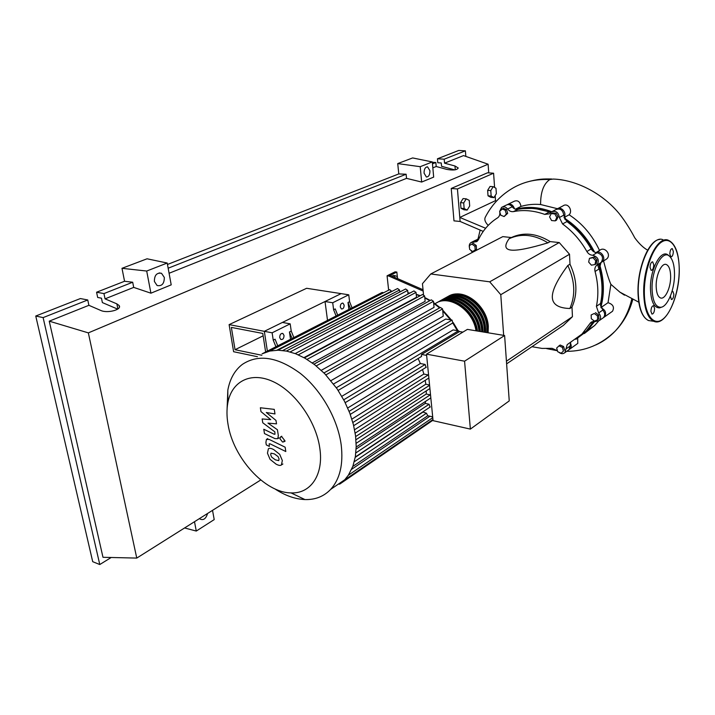 <?xml version="1.0" encoding="UTF-8"?>
<svg xmlns="http://www.w3.org/2000/svg" width="715" height="715" viewBox="0 0 715 715"><rect width="100%" height="100%" fill="white"/><g stroke="black" fill="none" stroke-linecap="round" stroke-linejoin="round"><path stroke-width="1.07" d="M591.913 324.101L593.736 321.384M600.484 305.627C603.88 292.417 603.272 278.537 598.678 263.978M593.504 251.546C586.479 238.059 576.933 227.307 564.868 219.299M551.05 212.23L534.471 208.387L523.085 208.592M598.929 269.028L597.624 264.63M394.126 277.107L395.029 275.695L397.361 276.571L397.585 278.618M392.401 276.348L393 275.418L395.029 275.695M397.317 276.544L396.843 272.058L395.091 271.825L387.074 275.802L388.826 276.044L423.173 291.085M423.039 289.745L390.175 275.373L396.843 272.058M388.647 290.183L387.074 275.802M388.826 276.044L390.175 275.373M506.435 361.209L572.447 316.691L563.393 325.379L506.622 363.864M503.664 335.362L500.777 294.687L489.703 281.826L430.788 273.961L502.797 236.629L511.368 237.532L509.098 238.73C504.209 245.576 504.844 249.356 511.019 250.089C517.231 250.795 529.538 248.382 547.931 242.832L550.148 241.599L559.237 242.555L569.515 254.245L569.989 264.193L567.817 265.497C557.119 279.949 551.953 290.656 552.329 297.601C552.74 304.519 558.585 308.156 569.873 308.505L572 307.101L572.447 316.691M489.703 281.826L559.237 242.555M430.788 273.961L422.449 283.694L423.495 294.392M500.777 294.687L569.515 254.245M511.368 237.532C523.586 231.91 536.518 233.269 550.148 241.599M547.931 242.832C534.266 234.466 521.324 233.099 509.098 238.73M569.989 264.193C577.112 279.529 577.783 293.838 572 307.101M569.873 308.505C575.647 295.215 574.967 280.879 567.817 265.497M561.132 353.237L557.736 351.726L556.654 348.053L558.969 345.872L562.374 347.374L563.456 351.065L561.132 353.237L563.456 351.065M562.374 347.374L563.599 346.516L560.194 345.014L558.969 345.872M563.599 346.516L564.671 350.198M597.651 319.694L594.558 321.142L591.323 318.765L591.162 314.949L594.254 313.492L597.508 315.869L597.651 319.694L598.857 318.854L598.714 315.02L597.508 315.869M594.254 313.492L591.162 314.949M595.47 312.652L598.714 315.02M595.774 260.823L594.952 264.559L591.394 265.167L588.659 262.065L589.464 258.338L593.021 257.713L595.774 260.823L597.007 260.063L596.185 263.79L594.952 264.559M593.021 257.713L594.254 256.953L589.464 258.338M594.254 256.953L597.007 260.063M554.831 213.937L556.815 217.575L555.18 220.872L551.578 220.542L549.594 216.922L551.211 213.615L554.831 213.937L556.118 213.258L558.102 216.886L556.815 217.575M558.102 216.886L556.476 220.184L555.18 220.872M556.118 213.258L552.507 212.945L551.211 213.615M501.841 208.869L505.201 210.174L506.336 214.017L504.12 216.547L500.768 215.233L499.633 211.408L503.181 208.226L506.542 209.522L505.201 210.174M506.542 209.522L507.668 213.356L506.336 214.017M507.668 213.356L504.12 216.547M469.326 245.629L471.972 244.083L474.921 246.255L475.207 249.982L472.561 251.51L469.621 249.338L469.326 245.629M474.921 246.255L476.262 245.567L473.312 243.395L471.972 244.083M476.262 245.567L476.548 249.285L475.207 249.982M476.548 249.285L472.561 251.51M478.362 239.847L473.616 242.153L476.905 241.563L478.406 239.757C482.527 230.972 488.461 223.956 496.219 218.719L497.676 217.789C499.374 216.538 500.071 214.652 499.785 212.132L499.74 211.783M472.427 252.377L470.622 250.08M546.618 348.598L557.45 350.743L552.069 348.321L542.059 348.419L531.933 346.704M499.714 211.309L501.599 207.368C503.735 206.251 505.746 206.796 507.641 209.012C509.295 211.077 511.225 211.944 513.433 211.613C523.505 209.602 533.944 210.532 544.759 214.402L549.477 213.848L551.453 211.89C555.778 210.362 558.424 212.239 559.389 217.512L562.553 223.956C572.456 231.204 580.562 240.392 586.89 251.519C588.329 253.888 590.286 255.139 592.762 255.273C598.187 257.043 599.608 260.287 597.025 265.015L596.569 265.399C594.978 266.972 594.478 268.992 595.059 271.477C598.258 283.587 598.705 295.197 596.408 306.324L598.625 312.947C600.913 315.619 601.172 318.148 599.393 320.508L590.563 322.751L582.037 334.021L567.218 344.621L564.886 352.629C563.018 354.175 560.926 354.005 558.63 352.12M593.647 321.384L586.193 331.081L577.488 338.124M565.931 349.009L570.105 346.033L570.686 342.61M595.059 271.477L599.268 268.813L601.029 262.548L596.819 265.185M599.268 268.813C602.432 280.852 602.861 292.417 600.555 303.491L596.408 306.324M598.625 312.947L602.763 310.078L600.555 303.491M562.553 223.956L566.932 221.578L563.795 215.161L559.389 217.512M566.932 221.578C576.799 228.773 584.87 237.898 591.153 248.963L586.89 251.519M592.762 255.273L597.007 252.699C594.54 252.565 592.592 251.322 591.153 248.963M550.845 212.435L549.218 212.096L544.759 214.402M513.433 211.613L517.982 209.361C528.036 207.35 538.44 208.262 549.218 212.096M517.982 209.361C515.783 209.701 513.862 208.834 512.208 206.787L507.641 209.012M552.489 211.354L555.895 209.584C560.211 208.056 562.839 209.924 563.795 215.161M597.007 252.699C602.405 254.442 603.817 257.668 601.235 262.378L601.029 262.548M602.763 310.078C605.033 312.741 605.283 315.244 603.514 317.603L602.37 318.416M570.105 346.033L569.06 349.644L568.085 350.341M471.641 242.251L475.511 240.294L478.219 239.82M502.43 206.966L506.193 205.151C508.32 204.043 510.331 204.588 512.208 206.787M469.514 247.953C468.906 245.611 469.371 243.833 470.899 242.626L473.616 242.153M447.76 296.689C461.953 286.715 487.29 305.135 488.148 326.621L487.996 332.779M459.128 295C472.463 295.572 486.522 311.159 487.353 326.487L487.183 332.645M439.698 301.167C453.909 291.148 479.416 309.783 480.346 331.438L480.355 331.519M481.731 331.742L481.66 330.625C480.739 309.005 455.258 290.406 441.048 300.416M442.397 299.665C456.608 289.664 482.062 308.228 482.965 329.821L483.063 331.966M484.359 332.18L484.27 329.016C483.376 307.45 457.949 288.923 443.747 298.915M445.088 298.173C459.289 288.19 484.681 306.672 485.565 328.212L485.61 332.386M486.826 332.582L486.861 327.416C485.986 305.904 460.621 287.448 446.428 297.431M456.402 296.475C469.764 297.02 483.921 312.687 484.761 328.087L484.797 332.252M453.65 297.967C467.056 298.477 481.293 314.216 482.16 329.687L482.259 331.832M450.879 299.469C464.321 299.943 478.666 315.762 479.542 331.304L479.55 331.385M448.099 300.979C460.934 301.435 474.823 315.869 476.682 330.911M476.002 330.804C473.035 309.738 448.448 293.794 435.158 303.714M436.972 302.677C450.647 293.087 475.207 309.935 477.495 331.045M478.943 331.286C477.352 309.881 452.291 292.113 438.34 301.918M228.005 424.201C233.144 457.716 264.809 492.805 291.023 492.894C310.569 493.913 323.815 474.93 319.828 448.341C316.2 421.466 295.322 391.775 273.103 381.613C250.867 371.246 231.589 381.336 227.799 403.054C226.637 409.57 226.709 416.622 228.005 424.201M274.73 488.801C284.954 495.531 295.018 499.115 304.921 499.562C315.27 499.874 323.868 496.469 330.714 489.346C339.929 479.095 343.432 464.339 341.216 445.052C337.802 419.062 321.33 390.131 300.434 373.48C277.661 356.803 258.285 353.791 242.287 364.444C234.717 370.316 229.899 378.887 227.826 390.158L227.111 408.569M338.481 484.037L339.67 484.153L344.791 479.72L348.419 475.126L352.897 466.207L355.373 456.599L356.204 446.437L355.552 435.793L353.442 424.71L349.823 413.199L344.496 401.249L337.087 388.808L324.771 373.739L314.654 364.686L304.956 358.197L295.644 353.746L286.679 351.119L278.081 350.207L269.85 351.056L262.048 353.836M340.304 307.039C340.367 304.313 341.269 303.035 343.021 303.187L344.138 305.099C344.076 307.825 343.164 309.103 341.413 308.943L340.304 307.039M279.708 337.596C279.788 334.557 280.852 333.199 282.908 333.521L284.025 335.415C283.944 338.454 282.872 339.804 280.816 339.473L279.708 337.596M426.515 354.157L433.067 420.661L470.372 429.107L464.571 361.191L426.515 354.157L467.396 329.383L504.611 335.514L509.241 400.901L470.372 429.107M464.571 361.191L504.611 335.514M421.305 356.597L421.582 354.452L426.632 355.391M426.015 367.394L425.166 364.453L420.34 363.533L418.123 358.528M428.571 375.026L423.852 374.052L422.538 369.557M429.545 384.983L425.8 384.214L425.219 380.317M430.528 394.948L426.274 394.01L426.283 390.882M430.001 407.103L429.125 404.252L425.246 403.412L425.613 401.338M432.682 416.845L427.722 415.737L426.462 413.216L422.717 411.974M421.582 354.452L459.539 331.572L462.873 332.126M355.248 457.341L422.556 412.349M356.133 449.047L425.246 403.412M355.954 439.752L426.274 394.01M354.569 429.742L425.8 384.214M351.869 419.142L423.852 374.052M347.705 407.997L420.34 363.533M298.298 354.837L416.023 292.399L416.514 297.279L303.947 357.625M307.003 359.404L424.621 295.956L425.139 301.31L312.276 362.907M316.2 365.91L433.46 301.31L434.032 307.387L321.276 370.325M325.87 374.883L442.567 308.907L443.237 316.182L330.956 380.639M333.592 383.973L445.686 319.069L452.059 320.097L452.827 322.948M341.806 396.316L453.104 329.919L458.449 330.804L459.539 331.572M277.751 345.819L275.069 339.214L273.237 340.134L275.936 346.748M290.522 339.285L289.459 331.966L292.095 338.481M273.237 340.134L272.129 332.806L290.183 323.85L291.228 331.072L289.459 331.966M293.856 337.578L291.228 331.072M337.703 315.163L335.228 308.916L333.61 309.738L336.095 315.994M348.884 309.452L348.017 302.481L350.457 308.648M333.61 309.738L332.707 302.758L348.75 294.803L349.59 301.685L348.017 302.481M352.021 307.843L349.59 301.685M327.515 320.374L325.03 301.516L341.118 293.624L264.327 331.322L267.374 351.119L264.327 331.322L272.129 332.806M348.75 294.803L306.628 288.288L229.113 324.628L264.327 331.322L282.416 322.438L290.183 323.85M325.03 301.516L332.707 302.758M277.903 350.207L397.549 288.529L399.551 289.986L399.774 292.033M269.796 351.074L389.72 289.629L391.749 291.523M262.691 353.514L382.168 292.435L383.606 292.757M408.042 294.062L407.666 290.433L405.637 288.976L286.384 351.056M416.023 292.399L413.967 290.933L295.215 353.585M442.567 308.907L440.422 307.45L323.975 372.935M424.621 295.956L422.538 294.491L304.402 357.875M433.46 301.31L431.342 299.853L313.965 364.167M278.725 460.612L279.056 458.932L278.099 456.635L274.417 453.9L270.994 453.167L270.699 454.785L271.655 457.1L275.355 459.843L278.725 460.612M279.717 454.356L273.747 449.619C271.191 448.251 269.403 447.965 268.393 448.77L267.455 453.176L270.073 459.352L276.017 464.098C278.546 465.474 280.325 465.769 281.37 464.991L282.345 460.558L279.717 454.356M285.142 447.197L269.251 439.457L266.427 439.385L265.9 442.46L266.284 444.9L269.349 446.401L269.206 443.765L270.154 443.881L285.803 451.531L285.142 447.197M279.994 438.831L282.568 442.04L283.882 441.781L284.329 439.966L281.755 436.749L280.45 437.008L279.994 438.831M260.975 411.608L270.762 419.651L262.146 418.945L262.754 422.753L274.873 431.887L274.962 434.255L274.006 434.157L263.781 429.25L264.47 433.576L274.926 438.608L277.795 438.661L278.332 435.533L277.429 429.742L267.964 423.119L276.517 423.852L275.981 420.411L266.293 412.501L274.98 413.949L274.274 409.373L260.367 407.765L260.975 411.608M263.138 335.818L235.047 349.707L261.878 355.275M265.64 352.012L262.771 333.44L231.365 327.416L235.047 349.707M229.113 324.628L233.608 351.717L257.427 356.705M469.692 205.992L467.154 210.067L464.151 208.557L463.695 202.926L466.251 198.85L469.246 200.397L469.692 205.992M464.151 208.557L460.978 208.271L463.99 209.781L467.154 210.067M460.978 208.271L460.514 202.649L463.695 202.926M460.514 202.649L463.079 198.582L466.251 198.85M490.767 190.601L493.18 186.678L495.978 188.233L496.353 193.676L493.958 197.59L491.16 196.071L490.767 190.601L487.639 190.36L490.061 186.445L493.18 186.678M491.16 196.071L488.032 195.821L490.839 197.331L493.958 197.59M488.032 195.821L487.639 190.36M476.467 239.856L478.693 239.15M515.408 209.182L520.985 206.429C527.187 204.579 533.721 203.936 540.594 204.517L557.468 208.717M515.685 209.263C527.152 206.152 539.173 206.966 551.739 211.703M564.09 217.485L569.131 214.786C582.278 223.402 592.404 235.298 599.528 250.473M564.278 218.057C577.175 226.378 587.283 237.746 594.585 252.154M603.549 260.93C606.481 272.183 608.93 279.985 610.887 284.338L608.036 302.686L601.011 307.522M599.563 264.434C604.166 279.44 604.604 293.668 600.859 307.137M598.473 321.205L594.692 325.495L584.325 333.548M594.63 321.419L587.498 330.589L575.861 339.348M577.675 338.32L577.809 343.379L576.916 344.022M570.427 343.164C571.535 345.417 571.428 347.329 570.096 348.902L569.086 349.617M608.036 302.686C613.121 304.349 614.605 307.218 612.496 311.275L611.2 312.187M601.154 307.852C605.551 310.051 606.678 313.063 604.541 316.888L603.389 317.692M596.435 252.35L599.688 250.375C604.443 245.951 611.995 254.772 606.561 259.044L605.301 259.831M595.935 252.583C600.636 249.615 606.615 258.204 602.28 261.726L601.074 262.477M558.022 208.476L562.911 205.938C568.005 202.104 573.126 210.8 569.131 214.786M556.967 209.039L556.994 209.012C561.052 205.714 567.308 213.052 564.028 217.271M508.159 204.204L514.46 201.165C517.919 200.012 520.1 201.764 520.985 206.429M507.185 204.704L507.328 204.606C510.626 203.328 513.021 204.722 514.505 208.789M647.665 250.179C643.348 247.783 639.04 243.645 634.723 237.764C632.498 233.412 625.705 221.444 618.707 213.025C600.957 191.906 574.511 179.679 553.187 179.063L549.799 179.554C535.499 178.866 522.719 181.985 511.457 188.912C500.25 195.758 491.562 205.134 485.378 217.047C484.135 219.434 485.083 222.213 488.22 225.386M496.246 201.38L495.531 200.647L459.799 217.44L457.439 188.966L493.591 173.209L494.601 187.464M485.646 228.264L459.799 217.44L460.129 221.462L483.233 231.41M549.799 179.554C543.641 183.737 540.567 192.058 540.594 204.517M624.49 295.17L619.869 292.131L610.887 284.338M495.173 195.606L495.531 200.647M460.129 221.462L453.98 220.864L451.228 188.474L487.505 172.807L493.591 173.209M451.228 188.474L457.439 188.966M668.838 255.773C661.724 247.408 649.676 269.01 650.48 289.495C651.124 301.828 654.162 307.959 659.596 307.879L661.777 307.084M652.08 289.405C651.302 269.43 663.073 248.4 669.964 256.685C672.833 259.876 674.352 265.435 674.513 273.38C674.897 288.753 667.801 306.655 660.91 307.289C655.637 307.352 652.697 301.39 652.08 289.405M669.821 253.95L670.902 256.899C672.323 256.748 673.137 254.969 673.36 251.555L672.27 248.588C670.849 248.749 670.035 250.536 669.821 253.95M670.393 296.153L671.376 299.514C672.797 299.388 673.628 297.601 673.861 294.16L672.869 291.389L671.966 291.64M650.909 311.275L651.937 314.064C653.474 313.965 654.368 312.115 654.6 308.522L653.564 305.716C652.035 305.832 651.15 307.682 650.909 311.275M650.033 267.383L651.168 270.368C652.697 270.243 653.573 268.393 653.796 264.836L652.652 261.833C651.124 261.967 650.257 263.817 650.033 267.383M656.173 286.483C656.415 292.801 657.809 296.609 660.374 297.887C665.03 300.166 670.983 287.43 670.643 276.151C670.447 269.671 669.008 265.792 666.344 264.523C661.759 262.378 655.78 275.15 656.173 286.483M424.058 173.128C424.075 169.124 425.246 167.042 427.579 166.872L429.938 170.769C429.912 174.782 428.732 176.864 426.381 177.007L424.058 173.128M154.377 281.442C154.386 275.23 156.764 272.513 161.51 273.3L164.325 277.447C164.298 283.703 161.894 286.393 157.103 285.526L154.377 281.442M117.689 309.13L102.379 302.588L101.459 298.182L97.678 297.467L96.579 292.221L103.952 293.579L105.042 298.852L116.849 303.857L119.11 305.519C122.39 309.595 107.42 313.662 100.726 310.435L88.892 305.314L87.757 299.969L80.384 298.557L35.75 316.03L43.115 317.603L87.757 299.969M454.767 169.893L441.548 166.291L441.253 162.966L437.786 162.752L437.437 158.793L444.194 159.195L444.542 163.172L454.972 165.987L458.226 167.989C457.028 170.081 453.176 170.536 446.678 169.366L436.204 166.506L435.846 162.502L432.334 162.278M103.952 293.579L132.695 282.228L124.562 281.263L121.988 268.313L147.058 258.794L167.212 263.031L146.7 271.039L121.988 268.313M96.579 292.221L124.562 281.263M167.471 264.47L398.782 173.924L397.728 163.592L412.635 157.935L432.298 161.939L420.214 166.684L397.728 163.592M111.2 557.494L99.769 564.537L43.115 317.603M35.75 316.03L92.709 561.686L99.769 564.537M105.042 298.852L133.705 287.403L132.695 282.228M260.743 479.979L136.762 558.084L102.987 557.298L49.237 321.16L88.892 305.314M432.468 163.833L435.846 162.502M432.834 167.855L436.204 166.506M444.194 159.195L465.394 150.829L465.84 156.406M444.542 163.172L463.517 155.593L488.113 164.218L488.738 172.887M437.437 158.793L458.708 150.463L465.394 150.829M207.573 513.477C205.983 518.706 203.471 520.565 200.048 519.045L199.565 518.518M184.586 527.956L196.276 531.057L194.498 521.718M196.276 531.057L214.214 519.591L212.525 510.358M146.7 271.039L150.919 293.186L171.207 284.856L167.212 263.031M150.919 293.186L133.705 287.403M49.237 321.16L88.347 332.877L488.113 164.218M432.298 161.939L433.674 177.114L421.662 182.048L406.531 178.366L406.12 174.237L398.782 173.924M169.089 273.264L406.531 178.366M168.159 268.214L406.12 174.237M421.662 182.048L420.214 166.684M136.762 558.084L88.347 332.877M589.848 323.698L593.048 321.455M409.713 293.186L407.934 292.971M354.282 461.738L426.462 413.216M355.856 452.908L429.125 404.252M356.159 443.309L430.224 394.85M355.167 433.138L429.581 385.287M352.853 422.476L428.267 374.928M349.108 411.357L425.166 364.453M457.35 330.625L452.756 322.992M450.522 319.846L442.755 310.9M439.573 307.924L433.639 303.214M429.804 300.693L424.817 297.949M419.982 295.858L416.246 294.607M344.416 480.114L432.95 419.526M282.782 350.502L399.551 289.986M276.866 350.225L391.695 291.077M290.147 351.941L407.666 290.433M336.336 387.727L452.059 320.097M343.727 399.792L458.449 330.804M351.628 469.308L429.912 416.219M631.747 299.147C628.789 311.785 623.274 322.429 615.204 331.09L615.204 331.099C609.582 337.051 603.12 341.663 595.827 344.934M657.594 321.786L653.796 321.294C647.727 318.157 644.376 309.041 643.732 293.945C642.651 266.355 657.246 235.262 668.293 240.231C675.255 243.457 678.901 253.039 679.25 268.965C679.867 296.144 665.888 326.889 653.796 321.294L648.451 320.526C642.088 317.245 638.611 308.111 638.021 293.114C637.119 268.563 648.666 239.999 659.704 239.436M644.358 293.856C644.778 315.109 653.698 326.514 662.85 319.194C672.02 312.178 679.456 289.092 679.214 269.019C679.098 248.865 671.099 235.771 661.634 242.01C652.151 247.917 643.795 272.692 644.358 293.856M662.903 239.704C651.776 234.743 637.137 265.739 638.28 293.239C638.951 308.29 642.338 317.389 648.451 320.526M643.196 315.395C640.104 310.301 638.388 302.901 638.066 293.177M638.066 293.043C637.431 273.925 644.403 250.947 653.045 243.225M116.849 303.857L117.886 308.987M454.972 165.987L455.285 169.804M590.563 322.751L591.904 321.813M586.193 331.081L582.037 334.021M596.569 265.399L600.779 262.762M601.235 262.378L597.025 265.015M603.514 317.603L599.393 320.508M569.06 349.644L564.886 352.629M488.3 326.406C487.398 307.218 466.698 289.414 451.755 294.884M488.3 326.424L488.122 332.797M291.023 492.894L304.921 499.562M344.791 479.72L330.714 489.346M407.916 292.819L409.963 293.052M342.369 303.089L343.021 303.187M282.005 333.351L282.908 333.521M355.301 457.01L430.278 406.924M356.195 447.027L430.823 397.906M355.641 436.579L429.903 388.54M428.857 378.012L353.684 425.702M426.301 367.215L350.261 414.396M433.013 420.188L340.313 483.698M453.104 322.787L338.159 390.408M345.211 402.652L421.591 356.428M348.357 475.216L432.763 417.649M352.808 466.448L427.793 415.746M416.219 294.33L420.349 295.661M424.773 297.52L430.251 300.452M433.585 302.597L440.065 307.647M442.674 310.042L451.38 319.989M453.247 322.626L458.109 330.75M227.799 403.054L227.826 390.158M282.89 463.99L281.585 464.813M267.75 438.599L266.909 439.099M281.773 436.221L280.861 436.767M285.196 440.976L283.882 441.781M279.109 437.866L277.795 438.661M478.996 238.533L477.388 239.346M594.692 325.495L587.498 330.589M577.809 343.379L570.096 348.902M612.496 311.275L604.541 316.888M606.561 259.044L602.28 261.726M619.869 292.131L638.79 302.186M566.709 351.324C585.165 351.324 601.324 344.576 615.204 331.099C623.569 322.376 629.406 311.883 632.73 299.621M526.088 182.298C538.52 178.723 543.606 178.884 551.721 179M480.123 230.159L478.004 239.033M660.91 307.289L659.596 307.879M427.579 166.872L427.087 166.836M161.51 273.3L159.177 272.924M119.11 305.519L119.414 307.003"/></g></svg>
